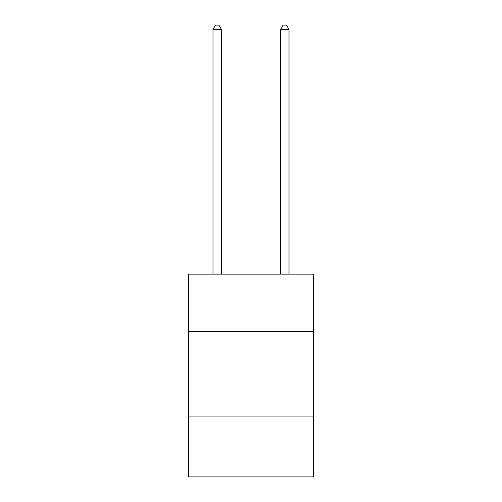 <?xml version="1.0" encoding="UTF-8"?>
<svg xmlns="http://www.w3.org/2000/svg" width="502" height="502" viewBox="0 0 502 502"><rect width="100%" height="100%" fill="white"/><g stroke="black" fill="none" stroke-linecap="round" stroke-linejoin="round"><path stroke-width="0.75" d="M313.518 331.596L313.518 274.148L188.482 274.148L188.482 331.596L313.518 331.596L313.518 476.9L188.482 476.9L188.482 331.596M313.518 416.076L188.482 416.076M221.432 274.148L221.432 29.492L212.986 29.492L212.986 274.148M212.986 29.492L215.521 25.1L218.897 25.1L221.432 29.492M289.014 274.148L289.014 29.492L280.568 29.492L280.568 274.148M280.568 29.492L283.103 25.1L286.479 25.1L289.014 29.492"/></g></svg>
